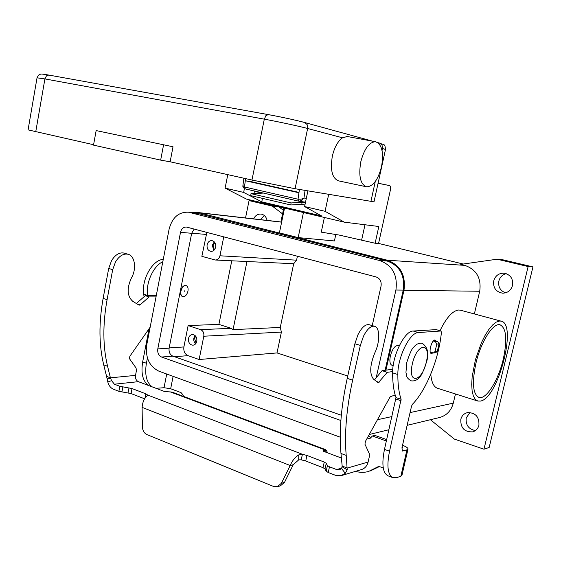 <?xml version="1.0" encoding="UTF-8"?>
<svg xmlns="http://www.w3.org/2000/svg" width="561" height="561" viewBox="0 0 561 561"><rect width="100%" height="100%" fill="white"/><g stroke="black" fill="none" stroke-linecap="round" stroke-linejoin="round"><path stroke-width="0.84" d="M342.175 466.072L340.976 453.463C338.998 431.872 341.074 406.844 347.217 378.38L354.875 343.746L358.016 334.608C361.677 327.47 365.365 324.16 369.068 324.679L374.489 326.257C370.807 325.752 367.139 329.083 363.479 336.249L360.33 345.415L352.624 380.155C346.446 408.696 344.307 433.786 346.214 455.42L347.203 469.845L345.288 473.302L341.144 475.665L335.38 475.272L328.22 472.495L326.193 471.205L325.001 468.94L323.01 467.678L305.724 461.002L301.215 459.831L298.697 459.866L293.256 464.711L284.476 482.404L280.381 485.854L277.295 486.745L281.398 483.28L290.205 465.504C292.218 460.714 295.086 457.173 298.817 454.88L302.421 454.277L306.937 455.441L324.244 462.061L326.243 463.316L327.442 465.539L329.475 466.815L336.649 469.571L339.468 469.767L341.6 468.568L342.175 466.072L347.364 468.049L368.1 462.047L369.334 456.619L369.313 453.702L364.952 444.207L365.428 441.402L389.811 397.461L390.617 396.592L395.168 394.972M124.346 253.165L124.016 253.067C119.402 252.205 115.243 254.743 111.541 260.683L108.701 268.446L103.126 298.382C98.722 322.989 98.918 345.141 103.715 364.839L106.576 376.368L110.412 377.834L107.579 366.277C102.817 346.551 102.649 324.349 107.088 299.672L112.691 269.666L115.531 261.875C119.234 255.921 123.385 253.376 127.992 254.231C134.97 255.739 136.786 268.936 131.421 277.968C126.667 288.417 127.116 296.208 132.775 301.334L139.121 305.191L140.075 304.896L149.135 296.909L156.014 296.909M150.173 327.147L129.822 356.319L129.542 358.781L136.064 367.981L136.428 370.632L135.51 375.379L110.412 377.834L111.576 380.617L107.824 382.034C108.806 385.624 110.678 388.016 113.448 389.215L118.883 391.319L131.05 393.563L144.633 398.808M324.118 451.535L324.517 449.726L325.45 449.571L172.003 392.076L164.611 391.536L138.378 381.669C136.127 380.505 135.173 378.409 135.51 375.379M156.253 295.703L145.271 295.682L136.337 303.515M144.962 398.296L145.832 393.829L147.795 395.091L146.575 396.424C144.03 398.808 142.536 402.461 142.101 407.37L142.41 426.907C142.648 430.652 144.156 433.211 146.94 434.593L273.516 486.429L277.295 486.745M107.824 382.034L106.576 376.368M111.576 380.617L114.395 384.208L119.844 386.298L132.01 388.549L145.832 393.829M145.271 295.682L149.135 296.909M325.45 449.571L325.843 449.845L324.966 451.85M341.411 458.035L323.48 451.296L322.989 450.939L324.517 449.726L169.885 391.746M147.795 395.091L302.421 454.277L301.215 459.831M293.256 464.711L290.205 465.504L142.101 407.37M341.824 475.462L361.144 469.683C364.734 468.617 367.055 466.072 368.1 462.047M392.644 371.578L387.265 372.315L378.275 382.77L373.507 379.131C369.418 373.97 369.86 365.211 374.825 352.848C380.134 342.049 380.035 327.273 374.489 326.257M374.475 379.874L382.062 370.667L392.784 369.25M387.265 372.315L382.062 370.667M430.294 352.175L433.401 352.988L435.055 351.516L436.767 344.131L435.399 341.656L433.274 341.039M433.997 340.387L437.671 341.453L439.032 343.921L437.328 351.27L435.68 352.736L433.401 352.988M325.843 449.845L327.799 452.916M306.306 198.391L303.964 198.019L301.201 199.19L298.024 199.218L298.803 201.189L301.678 200.572L303.964 198.019L305.065 190.403M243.874 178.23L242.913 185.607C242.611 186.939 243.383 188.026 245.213 188.889L298.641 201.154L245.234 188.896L244.477 186.981L242.92 185.53M360.765 161.926C358.444 176.161 360.4 184.457 366.635 186.82C373.128 186.462 378.079 179.779 381.508 166.771C383.934 152.508 381.936 144.156 375.498 141.716C369.11 142.15 364.201 148.889 360.765 161.926M366.635 186.82L338.69 180.894C332.238 178.503 330.113 170.299 332.315 156.288C334.405 147.361 337.806 141.197 342.512 137.796L347.287 136.505M173.012 146.772L96.148 130.58L173.012 146.772L170.137 161.785L160.656 160.123L163.553 144.92M160.656 160.123L93.512 145.124L96.148 130.58M170.137 161.785L251.959 180.032L295.065 188.72L373.998 201.834L385.491 149.492L382.511 148.469L382.027 144.962L379.545 143.09M28.064 129.864L93.589 144.717M299.427 189.457L298.95 192.767L245.297 180.733L245.571 178.608M298.999 192.395L251.938 181.841L252.289 180.109M251.938 181.841L245.297 180.733L244.477 186.981L298.024 199.218L298.95 192.767M324.384 217.465L321.25 232.149L339.209 235.073L375.127 243.236L378.542 243.565L390.47 189.688C390.87 187.395 390.589 186.035 389.622 185.6L378.079 183.265M503.224 359.363C498.343 380.393 486.205 399.902 478.982 397.44C472.881 394.306 471.857 382.911 475.924 363.276C480.861 341.705 493.14 322.519 500.047 324.791C506.408 328.129 507.467 339.657 503.224 359.363M480.44 401.073L477.832 401.052L475.265 399.362L473.323 395.926L472.117 390.87L471.717 384.397L472.145 376.81L475.426 359.72L481.366 342.883L484.985 335.59L488.799 329.524L492.635 324.966L496.303 322.091L499.641 321.011L501.001 321.123C517.712 323.367 498.196 398.619 480.44 401.073M477.53 400.954L437.65 388.324C433.779 387.09 431.493 382.364 430.778 374.138M440.013 330.717C446.423 317.533 452.685 310.633 458.786 310.002L460.672 310.261M215.634 247.156C214.87 249.975 213.299 251.384 210.908 251.384C208.019 250.655 206.75 248.474 207.107 244.841C207.872 241.994 209.463 240.585 211.883 240.613C214.744 241.37 215.992 243.551 215.634 247.156M214.295 241.868L212.346 245.213L213.713 250.487M214.842 242.576L213.11 245.423L214.351 249.869M196.827 341.27C196.217 343.676 194.898 344.987 192.872 345.204C189.667 344.699 188.208 342.455 188.503 338.472C189.113 336.039 190.452 334.728 192.507 334.531C195.684 335.064 197.121 337.308 196.827 341.27M195.102 335.548L193.811 338.178L193.713 340.008L194.295 342.182L195.565 343.879M195.698 336.179L194.555 338.43L196.084 343.178M158.013 286.58L158.728 282.87M184.688 291.117L184.38 290.843L184.246 291.292L184.688 291.117M180.944 291.089C180.502 294.083 181.119 295.942 182.795 296.65C185.179 296.804 186.904 294.967 187.956 291.138C188.412 288.137 187.788 286.278 186.091 285.563C183.72 285.423 182.002 287.26 180.944 291.089M186 285.542L185.81 285.479C183.44 285.339 181.722 287.176 180.663 291.005C180.221 293.999 180.838 295.85 182.514 296.566L182.613 296.594M397.924 345.583L397.805 345.548C394.783 345.653 392.314 349.11 390.386 355.905C389.383 361.165 389.895 364.285 391.943 365.26L393.191 365.653M506.225 273.628C502.411 274.659 499.956 277.12 498.862 281.019C498.021 286.797 500.237 290.738 505.503 292.849M512.516 285.5C510.924 290.521 507.586 293.073 502.509 293.158C495.903 291.86 492.979 287.751 493.736 280.83C495.398 275.619 498.883 273.074 504.185 273.186C510.531 274.666 513.308 278.775 512.516 285.5M470.013 412.461L466.226 417.924C465.56 425 468.61 429.221 475.384 430.582M478.919 425.273C477.958 428.737 475.833 430.939 472.544 431.879C464.382 432.082 460.469 427.889 460.819 419.305C461.815 415.694 464.059 413.457 467.551 412.601C475.525 412.637 479.318 416.865 478.919 425.273M436.234 341.039L434.908 340.008C431.584 339.938 428.141 353.086 431.367 353.528L432.938 352.953M255.557 191.266L254.357 191.315L262.394 193.159L251.012 193.65L250.732 195.635L290.773 204.968L301.79 204.281L304.918 205.003L301.79 204.281L302.099 202.283L305.331 203.026M254.357 191.315L254.084 193.257L255.024 193.475M183.531 396.396L182.886 394.678L181.028 392.609L170.663 388.745L164.022 387.721L156 388.296M147.564 295.689L147.529 295.409C145.664 282.877 153.426 265.886 162.816 261.742M144.065 296.741L143.693 294.195C141.365 279.476 152.592 259.736 163.272 259.385M152.22 386.873C146.498 382.602 144.563 374.734 146.407 363.255L147.431 357.981M148.525 385.484C142.789 381.214 140.832 373.353 142.669 361.901L149.079 328.711M355.506 471.373C359.874 472.586 364.187 472.643 368.458 471.528L378.128 466.689L380.056 466.801L383.268 468M386.396 440.995L372.371 435.995L369.874 438.611L367.301 438.029M371.151 438.008L368.486 435.89M386.711 439.621L374.832 435.392L372.371 435.995M370.099 471.03L379.32 466.619M401.879 448.134L402.574 447.671L402.139 446.984M408.008 449.102L401.942 475.314L400.849 476.24L396.676 477.635L393.023 477.72C387.728 474.908 386.564 466.072 389.537 451.205L401.122 399.292C398.892 392.777 397.805 384.516 397.847 374.51C397.581 357.14 409.958 332.231 418.436 332.54L440.953 330.997L441.409 332.266C439.032 358.43 426.486 389.951 412.44 404.299L411.557 406.136L401.971 447.713L402.412 451.044L406.956 449.852L408.029 449.024C408.022 447.937 406.192 446.675 402.539 445.252M393.023 477.72L388.072 475.854C382.728 473.028 381.536 464.206 384.481 449.382L395.996 397.602C393.731 391.087 392.609 382.84 392.623 372.862C392.3 355.527 404.691 330.702 413.233 331.039L436.114 329.623M474.361 313.943L479.718 291.243C481.478 278.186 476.513 269.56 464.824 265.374L460.742 264.378L497.088 259.21L502.186 259.645L532.95 266.903L489.164 447.461L483.961 449.207L454.368 439.088L430.413 419.719M245.536 217.941L249.056 200.593L255.956 201.553L279.013 206.995L283.326 210.242M378.577 243.425L463.204 264.028M264.315 215.515L260.472 219.646M532.95 266.903L528.132 266.545L483.961 449.207M497.088 259.21L528.132 266.545M192.381 212.64L198.91 212.752L387.356 260.22C400.386 265.065 405.926 275.093 403.969 290.317L385.919 370.155M227.787 174.646L225.101 188.117L246.517 199.106L284.553 208.075L279.399 232.871L298.164 237.598L334.412 240.95L335.815 234.428M279.013 206.995L272.246 206.076L282.569 213.874M249.056 200.593L272.246 206.076M253.6 218.86C255.353 215.389 257.892 213.804 261.216 214.092C264.273 214.744 266.237 216.841 267.099 220.396M455.462 393.962L453.295 403.142C451.1 411.017 446.297 415.862 438.87 417.679L407.125 425.343M196.434 213.096L387.174 261.033C399.762 265.718 405.119 275.409 403.233 290.114L385.119 370.267M297.4 256.216L296.573 260.171L293.691 263.726L280.269 327.442L281.398 332.077L277.001 352.925L347.743 376.003M223.755 236.826L219.947 255.788C219.197 258.586 217.633 259.988 215.256 260.009L201.855 256.328L206.876 232.38M376.165 377.826L395.919 290.023C397.826 275.114 392.427 265.29 379.72 260.549L188.503 212.205C178.65 211.848 172.178 217.535 169.085 229.281L146.716 345.029C145.271 357.659 149.31 366.368 158.833 371.151L340.239 437.194M340.878 420.498L161.596 357.034C158.616 355.569 157.346 352.855 157.795 348.9L180.509 232.338C181.462 228.741 183.44 226.974 186.448 227.044L376.08 276.931C379.986 278.424 381.648 281.468 381.059 286.047L372.238 325.604M194.176 229.042L191.673 233.292L169.12 348.15C168.679 352.049 169.934 354.72 172.893 356.158L341.326 415.245M277.001 352.925L199.134 359.517L188.033 355.66C184.779 354.096 183.398 351.186 183.889 346.943L188.131 325.562L200.635 329.658C203.124 330.808 204.183 332.996 203.804 336.228L199.134 359.517M215.508 260.024L293.691 263.726M188.131 325.562L218.902 324.391L231.756 260.851M280.269 327.442L233.053 329.63L231.132 328.304L218.902 324.391M247.015 261.328L233.053 329.63M283.81 207.9L281.222 220.34L281.966 220.522M225.101 188.117L243.642 192.416L244.414 188.594M307.891 190.88L304.588 206.56L321.565 215.936L261.763 201.862L243.642 192.416M284.553 208.075L344.293 222.156L325.071 211.308L328.683 194.372M304.588 206.56L325.071 211.308M298.164 237.598L303.445 212.528M344.293 222.156L378.822 226.497L375.127 243.236M261.763 201.862L262.478 198.377M290.773 204.968L291.075 202.935L302.099 202.283M251.012 193.65L291.075 202.935M360.33 345.415L354.875 343.746M110.84 378.668L106.899 378.086M138.378 381.669L114.395 384.208M118.883 391.319L119.844 386.298M121.891 392.048L122.852 387.02M128.041 392.84L129.002 387.826M131.05 393.563L132.01 388.549M108.701 268.446L112.691 269.666M136.926 303.873L140.075 304.896M103.715 364.839L107.579 366.277M103.126 298.382L107.088 299.672M336.649 469.571L342.028 468.028M298.697 459.866L298.817 454.88M284.476 482.404L281.398 483.28M342.315 466.906L347.203 469.845M341.6 468.568L345.288 473.302M346.214 455.42L340.976 453.463M379.082 382.329L376.627 381.529M352.624 380.155L347.217 378.38M435.055 351.516L437.328 351.27M436.767 344.131L439.032 343.921M435.399 341.656L437.671 341.453M328.22 472.495L329.475 466.815M326.193 471.205L327.442 465.539M325.001 468.94L326.243 463.316M323.01 467.678L324.244 462.061M305.724 461.002L306.937 455.441M295.065 188.72L307.638 128.49L307.112 124.521L304.42 122.431M268.004 114.556L48.751 75.055L46.451 75.875L44.908 78.912L264.308 119.163L265.928 115.615L268.284 114.612C279.841 116.674 297.344 120.468 304.286 122.403M251.959 180.032L264.308 119.163C278.193 121.688 299.343 126.253 307.638 128.49L342.512 137.796M370.905 201.462L375.267 181.554M382.048 150.586L382.511 148.469L381.431 148.174M37.033 77.825L44.908 78.912L35.736 131.814M426.304 362.034C431.437 341.67 416.956 342.813 412.37 363.801C407.335 384.776 422.054 382.216 426.304 362.034M143.693 294.195L147.529 295.409M142.669 361.901L146.407 363.255M164.022 387.721L166.715 374.026M173.111 376.354L170.663 388.745M402.819 451.044L402.069 450.778M379.131 466.598L377.041 467.236M418.436 332.54L413.233 331.039M440.953 330.997L435.911 329.566M397.847 374.51L392.623 372.862M401.122 399.292L395.996 397.602M401.094 400.75L395.968 399.06M389.537 451.205L384.481 449.382M400.849 476.24L406.956 449.852M281.629 222.156L198.91 212.752M464.824 265.374L387.356 260.22M453.295 403.142L410.07 412.594M391.978 416.55L377.455 419.726M479.718 291.243L403.969 290.317M191.694 233.187L206.196 234.428M395.919 290.023L403.233 290.114M180.509 232.338L191.673 233.292M161.596 357.034L172.893 356.158M157.795 348.9L169.12 348.15M189.863 212.479L198.762 213.482M379.72 260.549L387.174 261.033M174.492 356.719L188.033 355.66M169.17 347.918L183.889 346.943M219.947 255.788L296.573 260.171M203.804 336.228L281.398 332.077M200.635 329.658L231.132 328.304M361.656 239.954L364.987 224.758M378.093 183.202L389.622 185.6M124.016 253.067L127.992 254.231M385.498 149.457C384.909 142.901 383.794 145.32 379.916 143.188L377.841 142.62M372.644 141.19L304.812 122.543C294.805 119.914 282.555 117.249 268.046 114.563L48.751 75.055C42.945 74.066 40.175 73.786 40.455 74.227C39.754 73.687 38.618 74.865 37.047 77.776L28.064 129.9M346.663 136.393L375.505 141.716M305.507 202.191L299.069 201.231M410.911 380.779C405.4 377.146 406.823 375.463 405.947 372.413L406.823 362.329C409.839 353.03 412.244 347.876 414.046 346.859C416.241 344.075 418.976 342.89 422.251 343.304C427.741 347.259 429.179 353.458 426.556 361.908C423.471 371.354 421.002 376.564 419.158 377.56C417.061 380.197 414.369 381.291 411.08 380.835M397.805 345.548L399.173 345.955M503.434 293.165L502.509 293.158M473.189 431.697L472.544 431.879M436.009 329.573L441.051 331.004M388.969 429.726L369.271 434.487M281.65 222.058L197.535 212.479M188.503 212.205L197.416 213.208M501.001 321.123L460.251 310.142"/></g></svg>
